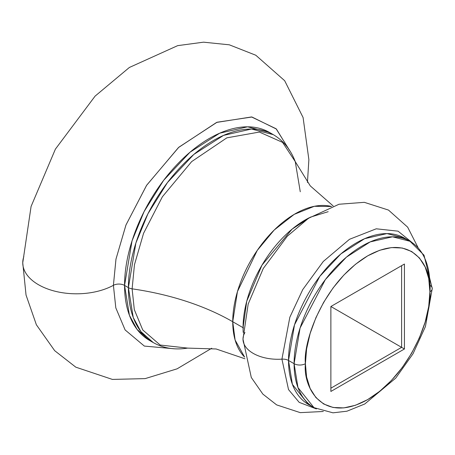 <?xml version="1.0" encoding="UTF-8"?>
<svg xmlns="http://www.w3.org/2000/svg" width="455" height="455" viewBox="0 0 455 455"><rect width="100%" height="100%" fill="white"/><g stroke="black" fill="none" stroke-linecap="round" stroke-linejoin="round"><path stroke-width="0.68" d="M410.018 241.304L392.523 236.805L370.205 241.901L346.437 257.132L325.359 279.603L300.078 328.032L294.089 363.682A8.002 4.618 0 0 0 305.407 363.682C302.905 344.099 321.583 283.442 367.657 255.864C413.732 230.241 432.409 269.332 429.907 291.803A8.002 4.618 0 0 0 432.25 288.538A8.002 4.618 180 0 1 429.907 291.803L428.712 278.471L425.169 267.034L419.413 257.928L411.673 251.501L402.243 248.009L391.476 247.583L379.8 250.233L367.657 255.864L355.514 264.258L343.838 275.087L333.071 287.947L323.641 302.33L315.901 317.692L310.145 333.441L306.602 348.968L305.407 363.682L306.602 377.013L310.145 388.456L315.901 397.562L323.641 403.983L333.071 407.475L343.838 407.902L355.514 405.251L367.657 399.621L379.8 391.232L391.476 380.397L402.243 367.543L411.673 353.16L419.413 337.798L425.169 322.049L428.712 306.516L429.907 291.803C432.409 311.385 413.732 372.042 367.657 399.621C321.583 425.243 302.905 386.153 305.407 363.682A8.002 4.618 180 0 1 294.089 363.682A96.039 55.447 -60 0 1 336.012 267.034A96.039 55.447 -60 0 1 410.018 241.304A96.039 55.447 -60 0 1 429.907 285.268A8.002 4.618 180 0 1 432.25 288.538L423.997 255.164L410.018 241.304L404.444 238.09A96.039 55.447 120 0 0 330.438 263.82A96.039 55.447 120 0 0 288.521 360.468L292.406 384.361L308.41 404.432A96.039 55.447 120 0 1 288.521 360.468L294.089 363.682L288.521 360.468A8.002 4.618 0 0 0 281.929 359.143A8.002 4.618 180 0 1 288.521 360.468L294.504 324.819L319.791 276.39L340.869 253.918L364.637 238.682L386.955 233.591L404.444 238.09M316.39 408.926L299.191 402.351L288.521 389.588L281.929 359.143L289.835 317.26L302.757 289.573L323.295 261.466L349.503 239.29L376.257 228.802L398.068 231.163L412.355 242.794L398.068 231.163L376.257 228.802L349.503 239.29L323.295 261.466L302.757 289.573L289.835 317.26L281.929 359.143A34.893 20.145 180 0 1 243.015 339.822A34.893 20.145 0 0 0 281.929 359.143L288.521 389.588L299.191 402.351L316.39 408.926M187.625 348.098L160.194 345.044L142.739 329.949L134.305 309.599L132.115 288.84L134.464 264.696L143.553 233.341L162.389 196.759L191.657 161.605L226.835 137.848L259.356 132.058L282.549 142.364L295.255 161.622C290.654 149.581 283.334 140.589 273.301 134.652L269.474 132.439A120.046 69.308 120 0 0 176.967 164.602A120.046 69.308 120 0 0 124.562 285.41A8.002 4.618 0 0 0 113.403 285.319A53.73 31.02 180 0 1 56.42 291.564A53.73 31.02 180 0 1 22.813 264.27A53.73 31.02 0 0 0 56.42 291.564A53.73 31.02 0 0 0 113.403 285.319L115.815 307.876L125.108 329.932L144.349 346.079L174.453 348.797L144.349 346.079L125.108 329.932L115.815 307.876L113.403 285.319A8.002 4.618 180 0 1 124.562 285.41L128.395 287.623A120.046 69.308 -60 0 1 180.794 166.814A120.046 69.308 -60 0 1 273.301 134.652L251.439 129.027L223.542 135.391L193.83 154.433L167.486 182.523L147.955 213.742L135.88 243.061L128.395 287.623A8.002 4.618 0 0 0 132.115 288.84A216.523 125.006 180 0 1 232.738 321.725L237.453 291.558L257.246 250.415L274.172 230.059L294.169 214.385L314.297 206.308L331.541 206.507A88.031 50.823 120 0 0 266.71 238.079A88.031 50.823 120 0 0 232.738 321.725L243.061 327.685A88.031 50.823 -60 0 0 243.197 332.406L243.061 327.685A8.002 4.618 180 0 1 243.55 327.992A8.002 4.618 0 0 0 243.061 327.685A88.031 50.823 -60 0 1 309.463 217.632M328.174 211.694L310.469 217.137L292.104 229.127L262.006 265.111L246.752 301.17L243.061 327.685L232.738 321.725A216.523 125.006 0 0 0 132.115 288.84L134.464 264.696L143.553 233.341L162.389 196.759L191.657 161.605L226.835 137.848L259.356 132.058L282.549 142.364L295.255 161.622L300.272 191.754M269.474 132.439L247.605 126.814L219.708 133.178L189.997 152.226L163.652 180.316L144.121 211.53L132.047 240.849L124.562 285.41L129.419 315.281L137.029 329.346L149.428 340.368L151.373 341.421A120.046 69.308 120 0 1 149.428 340.368A120.046 69.308 120 0 1 124.562 285.41L128.395 287.623L133.247 317.493L140.862 331.558L153.255 342.575A120.046 69.308 -60 0 1 128.395 287.623A8.002 4.618 180 0 0 132.115 288.84L134.305 309.599L142.739 329.949L160.194 345.044L187.591 348.103L216.136 348.979L244.938 358.779M232.738 321.725L235.116 340.039L244.602 357.09A88.031 50.823 120 0 1 232.738 321.725M289.283 149.9L276.083 128.748L251.518 116.946L216.614 122.418L178.462 147.568L146.521 185.452L125.916 225.117L115.968 259.151L113.403 285.319L115.985 259.077L125.99 224.935L146.715 185.157L178.821 147.249L217.075 122.23L251.962 117.009L276.401 129.055L289.448 150.349M22.813 264.27A53.73 31.02 180 0 1 23.819 256.631M243.015 339.822A34.893 20.145 180 0 1 244.955 332.48M432.25 288.538L425.419 326.576L413.003 353.797L395.731 378.111L364.751 403.995L346.943 411.201L332.986 412.827L313.978 407.646A96.039 55.447 -60 0 1 294.089 363.682L297.974 387.58L313.978 407.646L308.41 404.432M330.876 391.454L330.876 306.505L404.438 264.031L404.438 348.979L330.876 391.454L404.438 348.979L330.876 306.505L401.611 265.663L401.611 347.347L330.876 388.189L401.611 347.347L404.438 348.979L404.438 264.031L401.611 265.663L401.611 347.347L330.876 306.505L330.876 391.454M401.611 265.663L330.876 306.505L401.611 265.663M323.323 411.479L300.26 412.639L276.64 404.893L262.853 394.093L251.296 377.485L242.993 339.134L248.18 304.054L263.263 268.495L287.298 236.23L308.484 218.286L339.021 204.249L364.336 202.333L388.49 210.073L407.646 227.147L418.003 247.48M211.723 348.246L177.086 368.834L145.162 378.611L112.402 379.419L75.803 367.168L54.68 350.68L36.383 324.785L26.037 295.039L22.75 262.791L31.088 206.439L55.396 149.132L95.095 96.119L129.362 67.471L177.672 45.642L203.533 42.173L229.326 44.817L255.79 55.231L284.671 80.706L303.093 117.544L308.877 159.631L307.443 182.449M187.591 348.103C174.862 350.14 163.419 348.297 153.255 342.575L149.428 340.368M295.255 161.622L310.287 185.907L333.174 205.95"/></g></svg>
